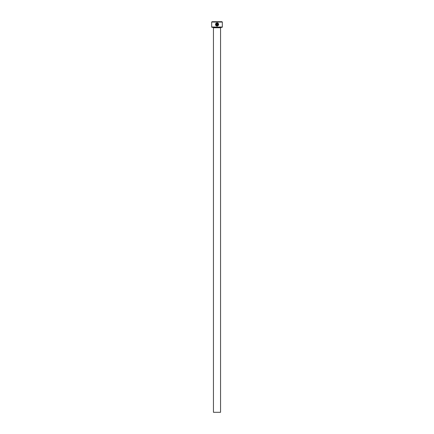 <?xml version="1.0" encoding="UTF-8"?>
<svg xmlns="http://www.w3.org/2000/svg" width="434" height="434" viewBox="0 0 434 434"><rect width="100%" height="100%" fill="white"/><g stroke="black" fill="none" stroke-linecap="round" stroke-linejoin="round"><path stroke-width="0.65" d="M215.817 24.7L216.067 23.68C215.557 24.787 215.893 25.476 217.076 25.747L216.723 25.698M216.707 25.693L216.398 25.552M217.939 23.116L217.239 22.872C219.148 24.038 219.094 25.101 217.076 26.067L217.57 25.991M218.378 25.405L218.676 24.543M218.383 23.539L217.955 23.127M216.436 24.787L216.599 23.279L216.061 23.23L216.919 22.872L216.919 24.63L216.436 25.107L216.919 24.63M222.327 27.027L221.969 27.38L212.031 27.38L211.673 27.027L222.327 27.027L222.327 22.053L211.673 22.053L212.031 21.7L221.969 21.7L222.327 22.053M220.553 412.3L213.447 412.3L213.447 27.738L220.553 27.738L220.553 412.3M213.094 27.38A0.353 0.353 0 0 1 213.447 27.738M220.906 27.38A0.353 0.353 0 0 0 220.553 27.738M216.631 26.007L217.076 26.067C215.579 25.714 215.166 24.841 215.839 23.452L216.067 23.68M217.076 25.747C218.557 25.183 218.72 24.358 217.559 23.279L217.559 25.107L217.239 25.107L217.239 22.872M216.436 25.107L215.953 24.63L216.273 24.63M211.673 27.027L211.673 22.053M216.289 23.458L216.599 23.279M216.919 22.872L216.061 23.23M215.839 23.452L215.497 24.727M217.559 23.279L218.335 24.716M218.313 24.798L217.89 25.46"/></g></svg>
